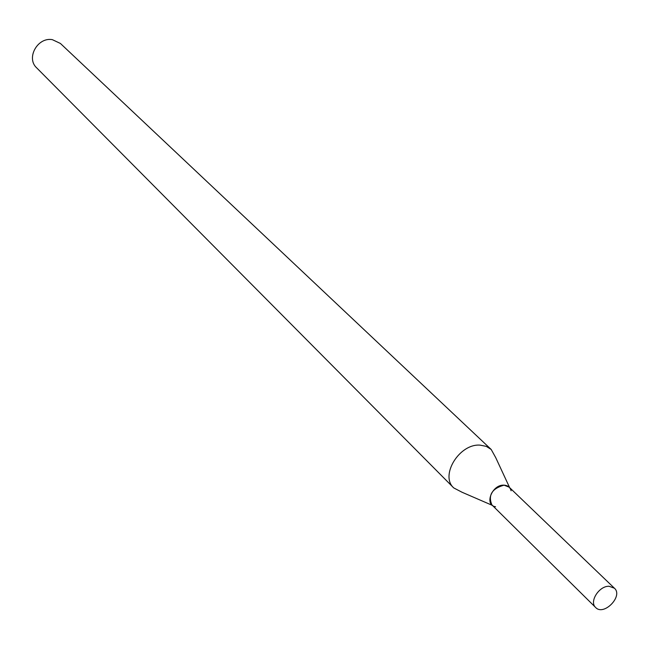 <?xml version="1.0" encoding="UTF-8"?>
<svg xmlns="http://www.w3.org/2000/svg" width="649" height="649" viewBox="0 0 649 649"><rect width="100%" height="100%" fill="white"/><g stroke="black" fill="none" stroke-linecap="round" stroke-linejoin="round"><path stroke-width="0.97" d="M511.104 490.782C510.187 487.277 507.826 485.403 504.046 485.16C492.023 484.268 483.87 505.117 495.544 506.747M509.66 487.659L495.722 457.634L491.196 449.473L486.296 446.382L480.244 445.157C459.541 443.243 439.624 475.547 453.74 487.918L462.015 492.234L492.396 505.384M491.196 449.473L60.422 43.467L52.358 39.662C37.593 36.879 25.838 58.094 36.669 67.853L453.74 487.918M609.119 586.274C599.124 585.755 588.959 601.777 595.636 607.488C603.732 616.372 623.502 596.074 614.416 588.213L609.119 586.274M614.416 588.213L509.116 487.139L504.046 485.16C491.999 488.551 487.934 495.114 491.861 504.857L595.636 607.488"/></g></svg>
